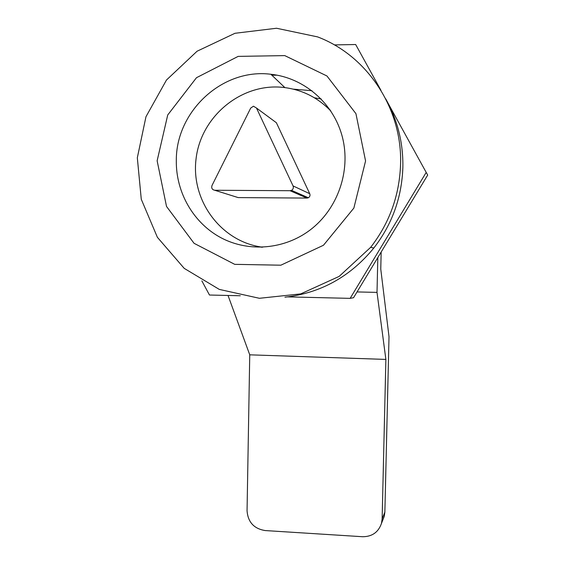 <?xml version="1.0" encoding="UTF-8"?>
<svg xmlns="http://www.w3.org/2000/svg" width="565" height="565" viewBox="0 0 565 565"><rect width="100%" height="100%" fill="white"/><g stroke="black" fill="none" stroke-linecap="round" stroke-linejoin="round"><path stroke-width="0.85" d="M290.043 190.709L291.533 190.356C293.214 189.275 293.715 187.799 293.051 185.913L256.475 108.021L253.445 106.213L250.705 108.07L212.002 185.497C211.232 188.145 212.15 189.734 214.764 190.264L290.043 190.709L306.993 198.082L308.356 197.757C309.888 196.782 310.355 195.434 309.74 193.717L276.377 122.732L274.166 121.101M306.993 198.082L238.148 197.588L236.58 197.1M262.661 247.209C221.36 241.975 190.645 200.766 196.083 158.68C200.921 116.524 241.198 82.843 283.107 87.384C301.767 89.51 317.7 97.413 330.899 111.086M311.958 90.704L293.355 89.15M385.634 98.713C397.555 119.907 403.297 142.832 402.859 167.48C401.793 197.595 392.103 224.46 373.797 248.056C350.187 276.751 320.567 293.129 284.937 297.183M365.569 160.976L353.867 208.068L323.47 245.252L280.854 265.197L234.722 264.349L194.063 243.31L166.513 206.43L157.141 160.785L167.727 114.97L196.486 77.702L238.155 56.387L284.753 55.603L326.944 75.978L355.936 113.664L365.569 160.976M176.315 160.806C175.757 111.602 222.25 67.991 270.854 74.262C304.415 77.786 333.964 103.607 342.475 137.429C351.027 171.244 337.573 209.227 310.136 229.99C284.357 249.497 248.911 252.407 221.303 237.922C193.703 223.373 175.92 192.75 176.315 160.806M400.564 164.337C402.485 108.932 367.518 55.723 317.594 36.895L276.539 28.25L234.984 33.286L197.086 51.217L166.477 80.025L145.961 116.743L137.323 157.783L141.271 199.261L157.388 237.307L184.204 268.361L219.291 289.407L259.406 298.292L300.721 293.899L339.141 276.405L370.675 247.308C389.504 223.013 399.469 195.356 400.564 164.337M314.352 97.766L321.245 99.002M377.816 257.576L377.01 292.388L385.881 359.418L382.131 518.938L381.481 523.381C378.402 532.265 372.095 536.708 362.575 536.722L265.119 530.556C253.982 528.727 247.957 522.152 247.053 510.824L249.744 354.827L228.027 295.467M385.881 359.418L249.744 354.827M377.01 292.388L357.052 291.936M382.795 520.068L384.242 516.41L384.864 512.095L389.01 336.662L380.768 269.088L381.163 252.039M328.922 109.059L330.243 110.104M261.51 247.244L259.921 246.792M277.055 75.166L271.878 75.237M201.853 280.862L209.474 295.022L240.287 295.756M287.013 296.865L350.131 298.362L353.556 297.706L427.677 175.086L386.368 100.146M380.972 90.372L355.668 44.522L334.381 44.91M350.131 298.362L426.229 172.382M309.74 193.717L293.051 185.913M256.475 108.021L276.377 122.732M238.148 197.588L214.764 190.264M384.864 512.095L382.131 518.938M291.533 190.356L308.356 197.757M373.797 248.056L370.675 247.308M381.481 523.381L384.242 516.41M284.859 87.582L270.854 74.262"/></g></svg>
